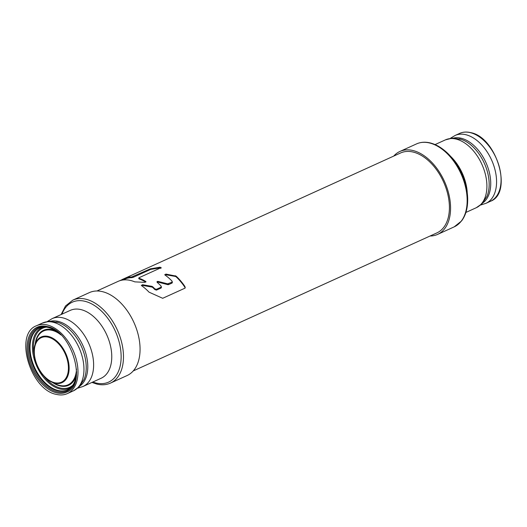 <?xml version="1.0" encoding="UTF-8"?>
<svg xmlns="http://www.w3.org/2000/svg" width="527" height="527" viewBox="0 0 527 527"><rect width="100%" height="100%" fill="white"/><g stroke="black" fill="none" stroke-linecap="round" stroke-linejoin="round"><path stroke-width="0.79" d="M393.735 156.084A45.553 28.175 65.6 0 1 399.901 151.46A45.553 28.175 65.6 0 1 412.944 150.518A45.553 28.175 65.6 0 1 447.957 190.827A45.553 28.175 65.6 0 1 437.601 234.403A45.553 28.175 65.6 0 1 430.065 236.01M127.099 375.54A45.553 28.175 -114.4 0 0 137.455 331.964A45.553 28.175 -114.4 0 0 102.436 291.655A45.553 28.175 -114.4 0 0 89.399 292.597L72.805 300.14A45.553 28.175 65.6 0 1 85.848 299.198A45.553 28.175 65.6 0 1 120.867 339.507A45.553 28.175 65.6 0 1 110.505 383.083L127.099 375.54M67.482 389.894A33.959 21.001 65.6 0 1 30.401 353.215A33.959 21.001 65.6 0 1 39.38 328.071M119.273 280.898L126.875 277.624A43.899 27.147 65.6 0 1 131.625 277.004L150.221 268.895L159.786 267.229L160.86 267.795L161.19 267.459M139.095 277.689L139.075 278.289L139.095 277.689L160.86 267.795M96.935 290.99L118.055 281.392A43.899 27.147 65.6 0 1 130.624 280.483A43.899 27.147 65.6 0 1 134.8 281.866L144.899 282.36L145.676 281.405L145.748 282.09A43.181 26.706 -114.4 0 0 139.141 278.948L139.075 278.289A43.899 27.147 65.6 0 1 145.676 281.405L145.999 281.82M121.981 279.606L400.586 152.968A43.899 27.147 65.6 0 1 413.155 152.059A43.899 27.147 65.6 0 1 446.896 190.906A43.899 27.147 65.6 0 1 436.916 232.894L133.265 370.916M142.428 284.712L151.888 286.339L151.96 287.077L142.501 285.403L142.428 284.712L141.651 285.706L141.328 285.252M151.888 286.339L152.685 286.754A43.899 27.147 65.6 0 1 154.793 288.816L156.394 289.323L161.071 287.195L161.381 286.642M161.46 287.426L161.157 287.986L161.031 285.977A43.899 27.147 65.6 0 0 157.316 282.492L156.98 281.958M157.316 282.492C156.743 281.734 156.993 281.378 158.087 281.418L167.626 283.849L172 282.235L172.303 281.675M172.388 282.459L172.079 283.025L171.954 281.01A43.899 27.147 65.6 0 0 165.063 275.061L164.734 274.607M165.063 275.061L165.834 274.073L176.097 276.115A43.899 27.147 65.6 0 1 184.911 286.484L184.997 288.157L162.691 298.295L149.029 292.156A43.899 27.147 65.6 0 0 141.651 285.706M150.221 268.895L150.294 269.567L133.212 277.334L133.14 276.662M131.625 277.004L131.697 277.683L133.212 277.334M131.697 277.683A43.181 26.706 -114.4 0 0 126.948 278.342L126.875 277.624M126.144 277.874L126.216 278.599L126.948 278.342M126.216 278.599L122.798 280.021M139.168 278.348L139.141 278.948M160.129 267.189L160.933 268.454M160.195 267.848L151.058 269.323L150.992 268.651M150.294 269.567L151.058 269.323M184.911 286.484L185.247 287.887M185.01 287.446A43.181 26.706 -114.4 0 0 176.17 276.859L176.097 276.115M175.293 275.7L175.372 276.438L176.17 276.859M175.372 276.438L165.906 274.765L165.834 274.073M164.944 274.969L165.906 274.765M172.079 283.025L168.502 284.652L168.416 283.855M167.626 283.849L167.711 284.639L168.502 284.652M167.711 284.639L158.159 282.136L158.087 281.418M157.165 282.34L158.159 282.136M161.157 287.986L156.473 290.113L156.394 289.323M154.793 288.816L154.872 289.593L156.473 290.113M154.872 289.593A43.181 26.706 -114.4 0 0 152.764 287.498L152.685 286.754M151.96 287.077L152.764 287.498M141.539 285.608L142.501 285.403M488.753 178.324A36.001 22.259 65.6 0 1 487.007 196.248L482.126 203.646L476.289 207.717A37.272 23.05 -114.4 0 0 486.474 179.97A37.272 23.05 -114.4 0 0 456.112 139.088A37.272 23.05 -114.4 0 0 445.44 139.859L452.344 138.133L461.132 139.326A36.001 22.259 65.6 0 1 488.753 178.324M459.432 138.838A36.001 22.259 65.6 0 1 461.132 139.326M450.19 155.959A37.272 23.05 65.6 0 1 466.876 188.877A37.272 23.05 65.6 0 1 467.284 193.554M416.495 143.917C420.651 142.066 425.203 141.73 430.131 142.909C435.071 144.128 439.907 146.697 444.643 150.617C458.352 161.703 468.319 183.627 467.66 201.248C467.429 209.344 465.387 215.932 461.52 220.997L454.195 226.86A45.553 28.175 -114.4 0 0 464.55 183.284A45.553 28.175 -114.4 0 0 429.531 142.975A45.553 28.175 -114.4 0 0 416.495 143.917L399.901 151.46M482.89 202.842A35.829 22.16 -114.4 0 0 490.314 177.533A35.829 22.16 -114.4 0 0 461.125 138.232A35.829 22.16 -114.4 0 0 453.457 138.094M450.262 138.384L455.104 135.465A37.272 23.05 65.6 0 1 465.776 134.695A37.272 23.05 65.6 0 1 496.138 175.577A37.272 23.05 65.6 0 1 485.953 203.323L490.466 201.274A37.272 23.05 -114.4 0 0 500.65 173.521A37.272 23.05 -114.4 0 0 470.295 132.639A37.272 23.05 -114.4 0 0 459.623 133.41C462.95 131.921 466.606 131.658 470.591 132.606C496.612 137.02 513.239 193.086 490.466 201.274M79.946 385.995A35.829 22.16 -114.4 0 0 87.37 360.692A35.829 22.16 -114.4 0 0 58.181 321.391A35.829 22.16 -114.4 0 0 50.513 321.253M52.166 318.618A37.272 23.05 65.6 0 1 62.832 317.853A37.272 23.05 65.6 0 1 93.193 358.735A37.272 23.05 65.6 0 1 83.009 386.482L101.158 378.234A37.272 23.05 -114.4 0 0 111.335 350.488A37.272 23.05 -114.4 0 0 80.98 309.606A37.272 23.05 -114.4 0 0 70.308 310.37L52.166 318.618L47.318 321.536M92.838 382.016A43.899 27.147 -114.4 0 0 96.072 383.017A43.899 27.147 -114.4 0 0 120.63 349.427A43.899 27.147 -114.4 0 0 84.873 301.279A43.899 27.147 -114.4 0 0 61.988 314.151M85.809 361.476A36.001 22.259 65.6 0 1 84.063 379.407L79.182 386.805L73.345 390.876A37.272 23.05 -114.4 0 0 83.529 363.123A37.272 23.05 -114.4 0 0 53.168 322.247A37.272 23.05 -114.4 0 0 42.503 323.011L49.4 321.292L58.187 322.478A36.001 22.259 65.6 0 1 85.809 361.476M56.488 321.997A36.001 22.259 65.6 0 1 58.187 322.478M67.377 393.59C64.05 395.079 60.394 395.342 56.409 394.394C30.388 389.98 13.761 333.914 36.534 325.726A37.272 23.05 65.6 0 1 47.199 324.955A37.272 23.05 65.6 0 1 77.561 365.837A37.272 23.05 65.6 0 1 67.377 393.59L73.345 390.876M56.494 392.813A35.619 22.022 -114.4 0 0 66.692 392.081C87.726 385.197 71.85 330.442 47.114 326.536C43.458 325.673 40.157 325.903 37.219 327.234A35.619 22.022 -114.4 0 0 29.117 361.305A35.619 22.022 -114.4 0 0 56.494 392.813M75.578 380.198A34.789 21.515 65.6 0 1 56.982 391.778A34.789 21.515 65.6 0 1 28.649 353.617A34.789 21.515 65.6 0 1 48.109 327.003A34.789 21.515 65.6 0 1 52.015 328.347M59.143 333.209C55.605 330.291 52.061 328.4 48.51 327.537C45.026 326.714 41.89 326.938 39.09 328.202A33.959 21.001 -114.4 0 0 29.808 353.485A33.959 21.001 -114.4 0 0 57.469 390.738A33.959 21.001 -114.4 0 0 67.192 390.033C73.029 387.187 76.165 381.054 76.606 371.634M70.849 387.523A33.287 20.586 65.6 0 1 59.9 388.966A33.287 20.586 65.6 0 1 32.786 352.458A33.287 20.586 65.6 0 1 43.385 327.102M72.785 385.217A32.483 20.092 65.6 0 1 60.243 388.017A32.483 20.092 65.6 0 1 43.55 375.744M34.308 355.415A32.483 20.092 65.6 0 1 33.787 352.385A32.483 20.092 65.6 0 1 46.396 327.155M52.674 382.543A30.23 18.695 -114.4 0 0 59.959 385.916A30.23 18.695 -114.4 0 0 76.356 375.013M56.429 331.173A30.23 18.695 -114.4 0 0 52.245 329.625A30.23 18.695 -114.4 0 0 35.184 344.072M61.02 334.988A29.571 18.287 -114.4 0 0 52.094 330.35A29.571 18.287 -114.4 0 0 36.165 340.613L34.874 345.165A25.098 15.52 65.6 0 1 48.398 336.457A25.098 15.52 65.6 0 1 68.839 363.979A25.098 15.52 65.6 0 1 54.801 383.182A25.098 15.52 65.6 0 1 51.646 382.055A25.098 15.52 65.6 0 1 41.705 373.445M34.828 358.314A25.098 15.52 65.6 0 1 34.36 355.659A25.098 15.52 65.6 0 1 34.874 345.165C31.034 357.089 40.131 377.108 51.646 382.055L55.921 384.078A29.571 18.287 -114.4 0 0 59.637 385.408A29.571 18.287 -114.4 0 0 76.501 369.052M48.247 337.181A24.433 15.112 65.6 0 1 68.148 363.979A24.433 15.112 65.6 0 1 54.479 382.674A24.433 15.112 65.6 0 1 34.578 355.877A24.433 15.112 65.6 0 1 48.247 337.181M465.894 212.44L476.289 207.717M435.052 144.582L445.44 139.859M437.601 234.403L454.195 226.86M455.104 135.465L459.623 133.41M480.571 205.056L485.953 203.323M77.627 388.215L83.009 386.482M91.948 382.418L96.869 384.091C101.797 385.27 106.349 384.934 110.505 383.083M61.106 314.56L65.48 306.003L72.805 300.14M36.534 325.726L42.503 323.011M138.838 278.691L138.766 278.039"/></g></svg>
